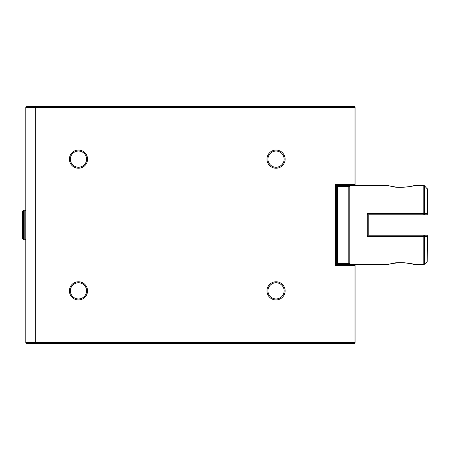 <?xml version="1.0" encoding="UTF-8"?>
<svg xmlns="http://www.w3.org/2000/svg" width="450" height="450" viewBox="0 0 450 450"><rect width="100%" height="100%" fill="white"/><g stroke="black" fill="none" stroke-linecap="round" stroke-linejoin="round"><path stroke-width="0.67" d="M26.781 343.536A0.99 0.99 0 0 1 25.791 342.551L35.668 342.551L35.668 343.536L26.781 343.536L354.071 343.536A0.99 0.99 0 0 0 355.061 342.551L355.061 265.5A0.99 0.99 0 0 0 354.071 264.51L336.623 264.51L336.623 185.49L354.071 185.49A0.99 0.99 0 0 0 355.061 184.5L355.061 107.449A0.99 0.99 0 0 0 354.071 106.464L354.071 107.449L355.061 107.449M25.791 342.551L25.791 107.449A0.99 0.99 0 0 1 26.781 106.464L35.668 106.464L26.781 106.464M355.061 342.551L35.668 342.551L35.668 106.464L354.071 106.464M354.071 343.536L354.071 265.5L335.632 265.5L336.623 264.51M335.632 265.5L335.632 184.5L336.623 185.49L336.623 263.526A0.99 0.99 0 0 0 337.613 264.51L348.806 264.51A0.99 0.99 0 0 0 349.791 263.526L349.791 264.51L349.791 263.526L348.806 263.526L348.806 264.51M78.474 151.048A8.094 8.094 0 0 0 70.38 159.148A8.094 8.094 0 0 0 78.474 167.243A8.094 8.094 0 0 0 86.574 159.148A8.094 8.094 0 0 0 78.474 151.048A8.094 8.094 0 0 0 70.38 159.148A8.094 8.094 0 0 0 78.474 167.243A8.094 8.094 0 0 0 86.574 159.148A8.094 8.094 0 0 0 78.474 151.048M276.036 282.757A8.094 8.094 0 0 0 267.941 290.852A8.094 8.094 0 0 0 276.036 298.952A8.094 8.094 0 0 0 284.136 290.852A8.094 8.094 0 0 0 276.036 282.757A8.094 8.094 0 0 0 267.941 290.852A8.094 8.094 0 0 0 276.036 298.952A8.094 8.094 0 0 0 284.136 290.852A8.094 8.094 0 0 0 276.036 282.757M276.036 151.048A8.094 8.094 0 0 0 267.941 159.148A8.094 8.094 0 0 0 276.036 167.243A8.094 8.094 0 0 0 284.136 159.148A8.094 8.094 0 0 0 276.036 151.048A8.094 8.094 0 0 0 267.941 159.148A8.094 8.094 0 0 0 276.036 167.243A8.094 8.094 0 0 0 284.136 159.148A8.094 8.094 0 0 0 276.036 151.048M78.474 282.757A8.094 8.094 0 0 0 70.38 290.852A8.094 8.094 0 0 0 78.474 298.952A8.094 8.094 0 0 0 86.574 290.852A8.094 8.094 0 0 0 78.474 282.757A8.094 8.094 0 0 0 70.38 290.852A8.094 8.094 0 0 0 78.474 298.952A8.094 8.094 0 0 0 86.574 290.852A8.094 8.094 0 0 0 78.474 282.757M23.49 210.184L23.49 239.816L22.5 238.832L22.5 211.168L23.49 210.184L24.806 210.184L25.791 211.168M337.613 185.49A0.99 0.99 0 0 0 336.623 186.474L337.613 186.474L337.613 185.49A0.99 0.99 0 0 0 336.623 186.474L337.613 185.49L348.806 185.49L348.806 263.526L336.623 263.526M337.613 264.51L337.613 186.474L349.791 186.474L349.791 185.49L349.791 263.526M349.791 186.474A0.99 0.99 0 0 0 348.806 185.49A0.99 0.99 0 0 1 349.791 186.474M411.266 186.272L414.737 185.49C414.658 186.024 398.987 188.752 391.511 186.401L387.579 185.49L391.697 186.396C399.971 188.702 414.827 185.873 414.467 185.524L414.039 185.777M355.061 265.5L354.071 265.5L354.071 264.51L387.579 264.51L391.511 263.599C399.026 261.242 414.669 263.981 414.737 264.51L423.799 264.51L423.799 236.481A0.99 0.287 0 0 0 424.496 236.396A0.99 0.714 -90 0 0 423.799 235.209L368.229 235.209L368.229 214.791L423.799 214.791A0.99 0.714 -90 0 0 424.496 213.604L427.213 213.587A0.99 0.714 90 0 1 426.51 214.791L423.799 214.791L423.799 213.519L367.245 213.519L367.245 236.481L423.799 236.481L423.799 235.209L426.51 235.209A0.99 0.99 0 0 1 427.5 236.194A0.99 0.99 0 0 0 426.51 235.209A0.99 0.714 90 0 1 427.213 236.413L424.496 236.396L424.496 264.223L423.799 264.51M427.5 236.194A0.99 0.309 0 0 1 427.213 236.413L427.213 261.506L427.5 236.194A0.99 0.99 0 0 0 426.51 235.209M426.51 214.791A0.99 0.99 0 0 0 427.5 213.806A0.99 0.99 0 0 1 426.51 214.791A0.99 0.99 0 0 0 427.5 213.806L427.5 189.191L424.496 185.777L424.496 213.604A0.99 0.287 180 0 0 423.799 213.519L423.799 185.49L424.496 185.777M367.245 213.519L368.229 214.751L368.229 235.249L367.245 236.481M69.39 290.852A9.084 9.084 0 0 0 83.019 298.721A9.084 9.084 0 0 0 83.019 282.988A9.084 9.084 0 0 0 69.39 290.852M266.951 159.148A9.084 9.084 0 0 0 280.581 167.012A9.084 9.084 0 0 0 280.581 151.279A9.084 9.084 0 0 0 266.951 159.148M266.951 290.852A9.084 9.084 0 0 0 280.581 298.721A9.084 9.084 0 0 0 280.581 282.988A9.084 9.084 0 0 0 266.951 290.852M69.39 159.148A9.084 9.084 0 0 0 83.019 167.012A9.084 9.084 0 0 0 83.019 151.279A9.084 9.084 0 0 0 69.39 159.148M335.632 184.5L354.071 184.5L354.071 107.449L25.791 107.449M355.061 184.5L354.071 184.5L354.071 185.49L387.579 185.49M24.806 210.184L24.806 239.816L25.791 238.832M427.5 213.806A0.99 0.309 180 0 0 427.213 213.587L427.213 188.494M23.49 239.816L24.806 239.816M414.737 185.49L423.799 185.49M427.213 261.506L424.496 264.223M388.277 264.223L397.294 262.839L406.755 263.002L414.737 264.51M414.039 264.223L405.039 262.839C401.31 262.463 396.861 262.716 391.697 263.604L387.579 264.51M388.277 185.777L389.368 185.901M390.577 186.171L395.432 186.969M401.243 187.324L406.547 187.009"/></g></svg>
